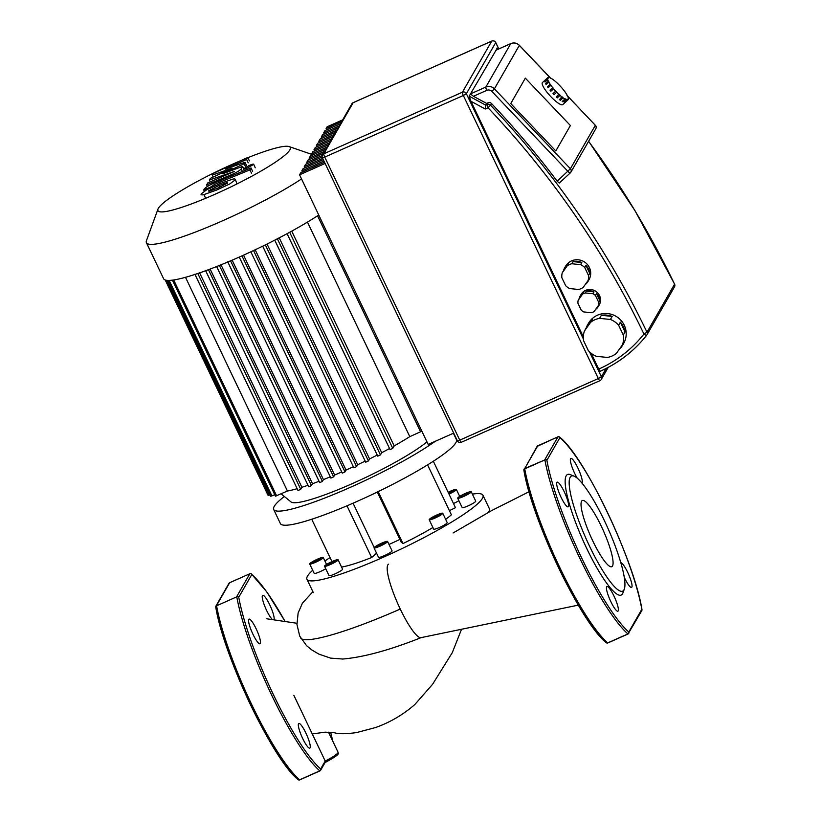 <?xml version="1.0" encoding="UTF-8"?>
<svg xmlns="http://www.w3.org/2000/svg" width="821" height="821" viewBox="0 0 821 821"><rect width="100%" height="100%" fill="white"/><g stroke="black" fill="none" stroke-linecap="round" stroke-linejoin="round"><path stroke-width="1.23" d="M581.607 501.2A36.227 6.948 66 0 0 591.746 538.709A36.227 6.948 66 0 0 611.768 566.706A36.227 6.948 66 0 0 612.507 565.997A36.227 6.948 66 0 0 602.357 528.478A36.227 6.948 66 0 0 582.335 500.492A36.227 6.948 66 0 0 581.607 501.2M574.115 476.17L570.328 474.63A66.008 12.654 66 0 0 566.213 475.77A66.008 12.654 66 0 0 586.635 548.254A66.008 12.654 66 0 0 622.513 593.819A66.008 12.654 66 0 0 622.913 592.947L624.309 589.109A63.012 12.079 66 0 0 608.094 528.693A63.012 12.079 66 0 0 574.115 476.17A63.012 12.079 66 0 0 570.185 477.258A63.012 12.079 66 0 0 589.673 546.447A63.012 12.079 66 0 0 623.929 589.94A63.012 12.079 66 0 0 624.309 589.109M624.237 577.266A13.505 2.586 66 0 0 624.494 577.82A13.505 2.586 66 0 0 631.565 587.405A13.505 2.586 66 0 0 627.655 572.309A13.505 2.586 66 0 0 620.799 562.683M581.904 482.994A13.505 2.586 66 0 0 582.068 482.799A13.505 2.586 66 0 0 578.292 468.822A13.505 2.586 66 0 0 570.831 458.385A13.505 2.586 66 0 0 570.554 458.652A13.505 2.586 66 0 0 577.214 478.161M564.232 491.769A13.505 2.586 66 0 0 557.161 482.184A13.505 2.586 66 0 0 561.061 497.269A13.505 2.586 66 0 0 568.132 506.855A13.505 2.586 66 0 0 564.232 491.769M606.657 586.789A13.505 2.586 66 0 0 610.434 600.767A13.505 2.586 66 0 0 617.895 611.204A13.505 2.586 66 0 0 618.172 610.937A13.505 2.586 66 0 0 614.395 596.949A13.505 2.586 66 0 0 606.935 586.522A13.505 2.586 66 0 0 606.657 586.789M558.865 436.741A1.498 1.365 130.8 0 1 559.943 437.572L546.889 460.304A1.498 1.16 169.8 0 0 544.898 459.893L524.722 468.863A1.498 1.16 169.8 0 0 523.88 470.135C531.659 519.231 581.145 623.201 606.278 642.71A1.498 1.365 -49.2 0 0 607.725 642.894L627.911 633.925A1.498 1.365 -49.2 0 0 628.783 632.006L641.837 609.285A1.498 1.16 -10.2 0 1 641.981 609.839M227.694 182.991L217.421 188.245L209.591 191.119L208.647 190.811L218.971 185.546L226.74 182.703L227.694 182.991L226.74 182.703L227.15 183.555M209.591 191.119L208.821 191.19M220.079 183.617L232.446 179.214C234.621 178.67 235.524 178.906 235.145 179.932L229.685 184.007L216.313 190.174L203.885 194.608C201.709 195.141 200.817 194.895 201.186 193.869L206.635 189.805L220.079 183.617M235.268 179.276L236.766 183.319M201.063 194.526L201.186 193.869M215.164 182.683L251.031 167.946L249.923 169.885L214.558 184.407L210.751 187.055L203.741 189.938L204.367 188.84C206.071 186.962 209.663 184.91 215.164 182.683M252.652 171.343L251.031 167.946M251.544 173.272L249.923 169.885M210.987 187.568L210.751 187.055M204.337 191.18L203.741 189.938M247.798 167.843C244.689 169.177 243.201 169.547 243.314 168.962L249.143 165.503C252.242 164.169 253.74 163.8 253.617 164.385L247.798 167.843M253.658 164.2L255.239 167.782M232.169 168.161L212.259 175.099L213.234 173.405L247.757 157.458L246.608 159.448L225.385 169.126L244.997 162.271L244.124 163.779L222.696 173.795L242.636 166.376L241.189 168.931C239.516 170.799 235.935 172.841 230.424 175.078L206.646 184.858L207.754 182.929L234.365 171.466L209.427 180.025L210.402 178.342L232.169 168.161M213.183 177.038L212.259 175.099M249.379 160.854L247.757 157.458M248.229 162.845L246.608 159.448M246.608 165.668L244.997 162.271M245.746 167.176L244.124 163.779M243.683 168.572L242.636 166.376M207.395 186.429L206.646 184.858M210.309 181.872L209.427 180.025M623.283 335.009A20.248 19.683 29.9 0 1 622.482 344.789L616.335 353.44A20.248 19.683 29.9 0 1 607.324 357.443L596.508 356.335A20.248 19.683 29.9 0 1 588.298 350.557L583.639 340.787A20.248 19.683 29.9 0 1 584.429 331.007L586.194 327.948A20.248 19.683 29.9 0 1 587.651 324.757A20.248 19.683 29.9 0 1 592.341 319.297L590.586 322.355A20.248 19.683 29.9 0 1 599.597 318.353L601.352 315.295A20.248 19.683 29.9 0 1 612.168 316.413L610.403 319.472A20.248 19.683 29.9 0 1 618.624 325.239L620.378 322.181A20.248 19.683 29.9 0 1 623.385 326.768A20.248 19.683 29.9 0 1 625.038 331.951L623.283 335.009L618.624 325.239M587.651 324.757L588.534 323.228A20.248 19.683 29.9 0 1 606.75 313.519A20.248 19.683 29.9 0 1 624.258 325.239A20.248 19.683 29.9 0 1 623.662 343.394L622.78 344.923A20.248 19.683 29.9 0 1 619.167 349.459M598.745 302.436A10.499 10.211 29.9 0 1 598.509 305.35L594.117 311.528A10.499 10.211 29.9 0 1 591.428 312.729L583.71 311.929A10.499 10.211 29.9 0 1 581.258 310.205L577.933 303.236A10.499 10.211 29.9 0 1 578.169 300.312L579.226 298.475A10.499 10.211 29.9 0 1 583.618 292.307L582.561 294.144A10.499 10.211 29.9 0 1 585.25 292.943L586.307 291.106A10.499 10.211 29.9 0 1 594.024 291.907L592.967 293.733A10.499 10.211 29.9 0 1 595.43 295.468L596.477 293.631A10.499 10.211 29.9 0 1 599.802 300.599L598.745 302.436L595.43 295.468M580.293 295.765L580.991 294.544A10.499 10.211 29.9 0 1 599.515 295.591A10.499 10.211 29.9 0 1 599.207 305.002L598.499 306.233A10.499 10.211 29.9 0 1 595.656 309.373M588.524 275.507A13.505 13.126 29.9 0 1 588.123 280.433L583.126 287.463A13.505 13.126 29.9 0 1 578.579 289.485L569.795 288.582A13.505 13.126 29.9 0 1 565.648 285.667L561.862 277.734A13.505 13.126 29.9 0 1 562.262 272.798L563.493 270.663A13.505 13.126 29.9 0 1 568.491 263.623L567.27 265.768A13.505 13.126 29.9 0 1 571.806 263.746L573.037 261.612A13.505 13.126 29.9 0 1 581.822 262.515L580.591 264.649A13.505 13.126 29.9 0 1 584.737 267.564L585.968 265.429A13.505 13.126 29.9 0 1 589.755 273.362L588.524 275.507L584.737 267.564M564.715 267.749L565.597 266.22A13.505 13.126 29.9 0 1 589.406 267.564A13.505 13.126 29.9 0 1 589.006 279.674L588.134 281.203A13.505 13.126 29.9 0 1 584.973 284.866M585.968 265.429L589.755 273.362M588.123 280.433L589.355 278.298A13.505 13.126 29.9 0 1 588.134 281.203M563.493 270.663L568.491 263.623M567.27 265.768L562.262 272.798M573.037 261.612L581.822 262.515M580.591 264.649L571.806 263.746M586.307 291.106L594.024 291.907M592.967 293.733L585.25 292.943M596.477 293.631L599.802 300.599M579.226 298.475L583.618 292.307M582.561 294.144L578.169 300.312M598.509 305.35L599.566 303.524A10.499 10.211 29.9 0 1 598.499 306.233M601.352 315.295L612.168 316.413M610.403 319.472L599.597 318.353M586.194 327.948L592.341 319.297M590.586 322.355L584.429 331.007M620.378 322.181L625.038 331.951M622.482 344.789L624.247 341.731A20.248 19.683 29.9 0 1 622.78 344.923M525.337 78.149L570.4 125.531L555.807 150.951L510.744 103.569L525.337 78.149L510.744 103.569L555.807 150.951L570.4 125.531L525.337 78.149M326.686 129.831L326.101 128.61L341.587 121.724M340.448 123.725L324.952 130.601L323.679 132.828L339.165 125.941M324.264 134.059L323.679 132.828M338.016 127.943L322.53 134.829L321.257 137.045L336.743 130.17M321.842 138.277L321.257 137.045M335.594 132.16L320.108 139.047L318.825 141.274L334.321 134.387M319.41 142.495L318.825 141.274M333.172 136.378L317.686 143.264L316.403 145.491L331.9 138.605M316.988 146.723L316.403 145.491M330.75 140.607L315.264 147.482L313.981 149.709L329.467 142.833M314.566 150.941L313.981 149.709M328.328 144.824L312.832 151.711L311.559 153.938L327.045 147.051M312.144 155.159L311.559 153.938M325.906 149.042L310.41 155.928L309.137 158.155L324.623 151.269M309.722 159.377L309.137 158.155M323.474 153.27L307.988 160.146L306.715 162.373L322.273 155.456M307.3 163.605L306.715 162.373M322.14 157.006L305.566 164.374L304.283 166.591L322.694 158.412M304.868 167.823L304.283 166.591M323.279 159.643L303.144 168.592L301.861 170.819L323.936 161.008M342.644 119.897L327.148 126.783L326.101 128.61M302.446 172.041L301.861 170.819M324.521 162.24L300.722 172.81L299.573 174.811L428.182 444.438L453.715 433.098M325.106 163.461L299.573 174.811M600.274 371.246C618.726 362.964 634.181 350.978 646.65 335.276A2.997 0.698 38.3 0 0 646.661 335.266A2.997 2.915 -150.1 0 0 646.989 332.228A2.997 2.915 -150.1 0 0 646.989 332.218L643.941 334.034A2.997 0.698 38.3 0 0 646.65 335.276A127.522 123.94 -150.1 0 1 600.336 371.184A2.997 0.575 -114 0 1 600.274 371.246A2.997 0.575 -114 0 1 598.704 369.111L591.161 353.287M583.351 336.918L470.956 101.27L469.171 96.18L497.146 48.367M470.956 101.27L485.242 109.008L485.663 105.109L469.171 96.18M510.908 43.575A2.997 0.575 66 0 0 510.826 43.575A2.997 0.575 66 0 0 510.765 43.636L485.816 87.077A2.997 0.575 66 0 0 486.75 90.372A4.505 4.372 29.9 0 1 491.892 91.429L494.396 88.832A7.502 7.286 -150.1 0 0 485.816 87.077L470.484 93.892L473.44 96.283L486.627 103.425L488.054 102.799A2.997 2.915 29.9 0 1 491.481 103.508A878.254 853.635 -150.1 0 1 557.172 181.215L559.296 183.042L570.236 172.964M519.272 45.319L519.334 45.391A7.502 7.286 29.9 0 0 510.765 43.636L495.658 50.348M486.627 103.425L485.663 105.109L487.079 104.483A2.997 0.575 66 0 0 488.013 107.777L490.517 105.191A2.997 2.915 -150.1 0 0 487.079 104.483L488.054 102.799M555.714 91.152L556.823 92.085L554.052 94.713A15.004 3.376 -132.7 0 1 553.539 94.179A15.004 3.376 -132.7 0 1 553.026 93.625L555.714 91.152A15.004 3.376 -132.7 0 1 553.59 88.76L550.901 91.234A15.004 3.376 -132.7 0 1 549.978 90.115L552.666 87.631A15.004 3.376 -132.7 0 1 550.87 85.271L548.182 87.755A15.004 3.376 -132.7 0 1 547.453 86.698L550.142 84.214A15.004 3.376 -132.7 0 1 548.849 82.121L546.16 84.594A15.004 3.376 -132.7 0 1 545.698 83.711L548.387 81.228A15.004 3.376 -132.7 0 1 547.72 79.596L545.031 82.069A15.004 3.376 -132.7 0 1 544.877 81.443L547.566 78.97A15.004 3.376 -132.7 0 1 547.586 77.964L544.908 80.437A15.004 3.376 -132.7 0 1 545.082 80.13L547.771 77.656A15.004 3.376 -132.7 0 1 547.812 77.605A15.004 3.376 -132.7 0 1 548.479 77.369L548.972 77.42A15.004 3.376 -132.7 0 1 550.306 77.882L551.055 78.272A15.004 3.376 -132.7 0 1 552.872 79.452L553.816 80.15A15.004 3.376 -132.7 0 1 555.95 81.915L556.987 82.859A15.004 3.376 -132.7 0 1 559.224 85.045L560.25 86.123A15.004 3.376 -132.7 0 1 562.364 88.514L562.241 88.637M562.364 88.514L563.298 89.643A15.004 3.376 -132.7 0 1 565.094 92.003L565.823 93.06A15.004 3.376 -132.7 0 1 567.116 95.164L567.578 96.047A15.004 3.376 -132.7 0 1 568.245 97.689L568.399 98.315A15.004 3.376 -132.7 0 1 568.368 99.32L567.691 99.095L568.194 99.628A15.004 3.376 -132.7 0 1 568.142 99.68L562.765 104.626A15.004 3.376 -132.7 0 1 550.85 96.652A15.004 3.376 -132.7 0 1 542.445 82.562L547.812 77.605M565.505 102.102L568.091 99.721M564.786 102.389A15.004 3.376 -132.7 0 1 564.304 102.338L566.993 99.864L566.541 99.31L567.475 99.905L564.561 102.102M562.97 101.866A15.004 3.376 -132.7 0 1 562.221 101.476L564.91 99.002L564.55 98.489L565.3 98.879L565.659 99.392L562.97 101.866L562.447 101.27M565.3 98.879L562.611 101.352M560.394 100.306A15.004 3.376 -132.7 0 1 559.46 99.608L561.923 96.704L563.083 97.832L560.394 100.306L559.614 99.464M562.857 97.401L560.168 99.875M557.326 97.843A15.004 3.376 -132.7 0 1 556.289 96.899L558.906 94.117L560.014 95.359L557.326 97.843L556.422 96.786M559.943 95.062L557.254 97.535M556.823 92.085L554.144 94.569L553.138 93.522M552.666 87.631L553.59 88.76M551.024 91.121L549.978 90.115M552.902 87.662L550.214 90.136M550.142 84.214L550.87 85.271M548.325 87.621L547.453 86.698M550.501 84.409L547.812 86.882M548.387 81.228L548.849 82.121M546.345 84.419L545.698 83.711M548.838 81.566L546.15 84.05M547.566 78.97L547.72 79.596M568.142 99.68A15.004 3.376 -132.7 0 1 567.475 99.905M566.993 99.864A15.004 3.376 -132.7 0 1 565.659 99.392M564.91 99.002A15.004 3.376 -132.7 0 1 563.083 97.832M562.149 97.135A15.004 3.376 -132.7 0 1 560.014 95.359M558.978 94.425A15.004 3.376 -132.7 0 1 556.741 92.239M547.771 77.656L548.274 78.18L547.586 77.964M247.87 157.694A73.326 9.985 154.5 0 1 289.074 146.569A73.326 9.985 154.5 0 1 215.533 194.033A73.326 9.985 154.5 0 1 157.971 209.109L146.466 240.645A97.514 13.28 -25.5 0 0 146.415 242.688L163.615 278.74A97.514 13.28 -25.5 0 0 240.214 256.645A97.514 13.28 -25.5 0 0 318.743 214.999M146.415 242.688A97.514 13.28 -25.5 0 0 223.014 220.592A97.514 13.28 -25.5 0 0 301.543 178.947M157.971 209.109A73.326 9.985 154.5 0 1 232.702 164.128A73.326 9.985 154.5 0 1 242.298 159.982M341.731 471.972A86.267 11.751 154.5 0 1 334.629 475.02L232.148 260.165M330.299 476.827A86.267 11.751 154.5 0 1 323.443 479.587L221.003 264.803M319.051 481.28A86.267 11.751 154.5 0 1 312.514 483.702L210.135 269.062M307.998 485.283A86.267 11.751 154.5 0 1 301.882 487.284L199.616 272.87M297.161 488.7A86.267 11.751 154.5 0 1 287.442 491.03L185.505 277.303M281.121 493.832L291.034 501.949A78.765 10.724 -25.5 0 0 352.455 483.548A78.765 10.724 -25.5 0 0 426.93 441.831M307.465 222.101L409.792 436.649A86.267 11.751 154.5 0 1 394.183 445.926L291.732 231.142M389.534 448.512A86.267 11.751 154.5 0 1 381.714 452.72L279.222 237.844M377.239 455.05A86.267 11.751 154.5 0 1 369.573 458.939L267.061 244.022M365.191 461.104A86.267 11.751 154.5 0 1 357.689 464.707L255.177 249.779M353.369 466.728A86.267 11.751 154.5 0 1 346.052 470.064L243.539 255.157M165.38 280.043L268.159 495.515L270.088 494.837M167.802 280.402L270.786 496.295L274.758 494.714M172.41 280.146L275.456 496.171L287.442 491.03M301.882 487.284L300.732 489.285L298.033 490.537L194.988 274.419M312.514 483.702L311.436 485.58L308.727 486.822L205.681 270.714M323.443 479.587L322.396 481.404L319.697 482.645L216.652 266.548M334.629 475.02L333.593 476.837L330.894 478.079L227.848 261.981M165.226 279.992L267.43 493.975M239.26 257.065L342.295 473.142L344.994 471.901L346.052 470.064M353.902 467.847L250.846 251.811L353.902 467.847L356.601 466.605L357.689 464.707M262.699 246.167L365.714 462.202L368.413 460.95L369.573 458.939M274.758 240.143L377.752 456.148L380.451 454.906L381.714 452.72M287.093 233.677L390.067 449.631L392.766 448.389L394.183 445.926M421.85 431.179L409.792 436.649M284.353 496.479A97.514 13.28 -25.5 0 0 273.67 509.472L280.382 523.552A97.514 13.28 -25.5 0 0 332.023 511.914A97.514 13.28 -25.5 0 0 422.168 468.155A97.514 13.28 -25.5 0 0 456.414 439.594L453.387 433.242M273.67 509.472A97.514 13.28 -25.5 0 0 325.301 497.824A97.514 13.28 -25.5 0 0 415.447 454.064A97.514 13.28 -25.5 0 0 435.233 441.308M440.107 515.465A7.502 1.026 154.5 0 1 433.17 518.831A7.502 1.026 154.5 0 1 429.198 519.724A7.502 1.026 154.5 0 1 431.836 517.528A7.502 1.026 154.5 0 1 438.773 514.162A7.502 1.026 154.5 0 1 442.745 513.269A7.502 1.026 154.5 0 1 440.107 515.465M442.745 513.269L447.219 522.659A7.502 1.026 154.5 0 1 444.582 524.855A7.502 1.026 154.5 0 1 437.655 528.221A7.502 1.026 154.5 0 1 433.683 529.114L429.198 519.724M468.617 493.934A7.502 1.026 154.5 0 1 461.679 497.3A7.502 1.026 154.5 0 1 457.708 498.193A7.502 1.026 154.5 0 1 460.345 495.997A7.502 1.026 154.5 0 1 467.272 492.631A7.502 1.026 154.5 0 1 471.244 491.738A7.502 1.026 154.5 0 1 468.617 493.934M471.244 491.738L475.728 501.128A7.502 1.026 154.5 0 1 473.091 503.324A7.502 1.026 154.5 0 1 466.154 506.69A7.502 1.026 154.5 0 1 462.182 507.583L457.708 498.193M448.143 492.292A7.502 1.026 154.5 0 1 456.404 489.47A7.502 1.026 154.5 0 1 453.767 491.666A7.502 1.026 154.5 0 1 449.005 494.119M458.888 500.666A7.502 1.026 154.5 0 1 458.251 501.056A7.502 1.026 154.5 0 1 453.49 503.509M320.611 559.717A7.502 1.026 154.5 0 1 313.673 563.083A7.502 1.026 154.5 0 1 309.702 563.976A7.502 1.026 154.5 0 1 312.339 561.78A7.502 1.026 154.5 0 1 319.266 558.413A7.502 1.026 154.5 0 1 323.238 557.51A7.502 1.026 154.5 0 1 320.611 559.717M325.721 568.717A7.502 1.026 154.5 0 1 325.085 569.107A7.502 1.026 154.5 0 1 318.148 572.473A7.502 1.026 154.5 0 1 314.176 573.366L309.702 563.976M335.45 561.975A7.502 1.026 154.5 0 1 328.513 565.341A7.502 1.026 154.5 0 1 324.541 566.233A7.502 1.026 154.5 0 1 327.179 564.037A7.502 1.026 154.5 0 1 334.116 560.671A7.502 1.026 154.5 0 1 338.088 559.778A7.502 1.026 154.5 0 1 335.45 561.975M338.088 559.778L342.562 569.169A7.502 1.026 154.5 0 1 339.925 571.365A7.502 1.026 154.5 0 1 332.998 574.731A7.502 1.026 154.5 0 1 329.026 575.624L324.541 566.233M384.946 543.646A7.502 1.026 154.5 0 1 378.009 547.012A7.502 1.026 154.5 0 1 374.037 547.915A7.502 1.026 154.5 0 1 376.675 545.719A7.502 1.026 154.5 0 1 383.612 542.353A7.502 1.026 154.5 0 1 387.584 541.45A7.502 1.026 154.5 0 1 384.946 543.646M387.584 541.45L392.058 550.84A7.502 1.026 154.5 0 1 389.431 553.036A7.502 1.026 154.5 0 1 382.494 556.402A7.502 1.026 154.5 0 1 378.522 557.305L374.037 547.915M399.878 539.397A30.008 4.084 154.5 0 1 389 544.426M488.495 512.304A97.514 13.28 -25.5 0 0 488.813 511.791A97.514 13.28 -25.5 0 0 489.367 508.681L482.964 495.268A97.514 13.28 154.5 0 1 448.718 523.819A97.514 13.28 154.5 0 1 358.572 567.588A97.514 13.28 154.5 0 1 306.941 579.226A97.514 13.28 154.5 0 1 312.709 570.277M472.383 494.119A97.514 13.28 154.5 0 1 482.964 495.268M324.89 560.979A97.514 13.28 154.5 0 1 330.021 557.572M379.004 544.795L385.47 542.609L377.958 546.632L376.151 546.755L379.004 544.795L379.548 545.924M384.074 543.564L383.674 542.732M333.11 561.451L335.974 560.733L334.178 562.293L326.655 565.279L333.11 561.451L333.634 562.559M328.923 564.715L328.451 563.729M320.816 558.424L320.2 559.481L312.134 563.073L312.739 562.005L320.816 558.424M313.088 562.744L312.739 562.005M317.635 560.856L317.08 559.686M448.317 492.662L454.29 490.424L448.841 493.77M451.961 492.251L451.427 491.143M460.14 497.29L460.745 496.233L465.086 493.903L468.822 492.641L468.206 493.698L463.865 496.028L460.14 497.29M461.094 496.962L460.745 496.233M465.64 495.073L465.086 493.903M436.587 516.984L432.246 518.708L431.63 518.225L439.697 514.285L440.313 514.767L436.587 516.984M435.941 517.24L435.356 516.009M440.015 514.952L439.697 514.285M449.405 510.662L455.481 507.696L433.334 461.248M377.291 492.046L401.202 542.168L402.988 543.574A67.507 9.195 -25.5 0 0 432.913 527.513M445.618 519.303A67.507 9.195 -25.5 0 0 451.396 514.818L427.577 464.881M341.557 567.065A67.507 9.195 -25.5 0 0 371.646 557.51L376.572 553.221M353.061 503.191L374.202 547.504M311.734 519.241L331.941 561.595M346.985 505.808L371.646 557.51M378.194 491.605L402.988 543.574M272.295 619.414A13.505 2.586 -114 0 1 265.121 607.068A13.505 2.586 -114 0 1 262.433 595.584A13.505 2.586 -114 0 1 262.699 595.317A13.505 2.586 -114 0 1 270.058 605.518A13.505 2.586 -114 0 1 273.998 619.619M256.101 628.701A13.505 2.586 -114 0 1 260.011 643.797A13.505 2.586 -114 0 1 252.94 634.212A13.505 2.586 -114 0 1 249.04 619.116A13.505 2.586 -114 0 1 256.101 628.701M298.536 723.722A13.505 2.586 -114 0 1 298.813 723.455A13.505 2.586 -114 0 1 306.274 733.892A13.505 2.586 -114 0 1 310.051 747.869A13.505 2.586 -114 0 1 309.774 748.136A13.505 2.586 -114 0 1 302.313 737.699A13.505 2.586 -114 0 1 298.536 723.722M297.787 779.108A111.02 21.274 66 0 1 215.892 607.407A1.498 1.16 -10.2 0 1 216.59 605.806L236.776 596.826A1.498 1.16 -10.2 0 1 238.767 597.236A111.02 21.274 66 0 0 320.662 768.949A1.498 1.457 29.9 0 1 320.621 770.293L325.208 762.298L325.198 761.046L293.846 695.315M284.846 621.097A111.02 21.274 66 0 0 251.811 574.515A1.498 1.365 -49.2 0 0 250.744 573.674M324.788 762.699C342.593 753.206 337.534 753.442 338.057 752.221A18 2.453 154.5 0 1 325.198 761.046L320.662 768.949A1.498 1.365 130.8 0 1 319.78 770.857L299.603 779.827A1.498 1.365 130.8 0 1 298.156 779.652A1.498 1.498 0 0 0 299.747 779.888L319.882 770.919M312.893 591.715L302.436 603.158L298.126 612.989L296.956 624.504L299.737 636.131L306.531 645.634L311.857 649.975L318.917 654.132L330.637 658.134L342.932 659.037M388.579 564.181A40.167 7.697 66 0 0 392.643 590.884A40.167 7.697 66 0 0 400.258 609.049A40.167 7.697 66 0 0 420.906 637.671A40.167 7.697 66 0 0 420.957 637.66M628.003 633.986L607.725 642.894A112.518 21.562 66 0 1 524.722 468.863L524.722 468.534A1.498 1.457 -150.1 0 0 523.87 469.91M524.014 470.474A111.02 21.274 66 0 0 605.908 642.176M606.986 643.017A1.498 1.457 -150.1 0 0 607.817 642.946M558.034 436.803L537.847 445.772M523.88 470.135L537.108 446.398A1.498 1.457 29.9 0 1 537.765 445.803L524.722 468.534L544.898 459.893A112.518 21.562 66 0 0 627.911 633.925L628.055 633.976A1.498 1.457 -150.1 0 0 628.783 632.006A111.02 21.274 66 0 1 546.889 460.304A1.498 1.457 -150.1 0 0 544.898 459.555L557.952 436.834A1.498 1.457 29.9 0 1 559.943 437.572A111.02 21.274 66 0 1 641.837 609.285A1.498 1.457 29.9 0 1 641.796 610.629L628.055 633.976L607.868 642.946L606.278 642.71M211.254 190.636L210.617 189.323M219.782 187.26L218.971 185.546M205.507 198.005L203.885 194.608M215.174 185.679L214.558 184.407M211.633 187.26L211.171 186.316M242.411 171.486L241.189 168.931M230.958 176.197L230.424 175.078M491.892 91.429L567.896 171.343A2.997 0.677 47.3 0 0 570.277 172.933A2.997 0.677 47.3 0 0 570.308 172.892A2.997 2.915 -150.1 0 0 570.4 168.746L557.172 181.215M595.882 126.085A2.997 2.915 29.9 0 1 595.789 128.784A2.997 2.997 0 0 0 595.369 125.223L595.338 125.305A2.997 2.915 29.9 0 1 595.882 126.085M674.564 284.199A2.997 2.915 29.9 0 1 674.482 286.888A2.997 2.997 0 0 0 674.585 284.107L674.564 284.189A2.997 2.915 29.9 0 1 674.564 284.199M599.966 380.616A2.997 2.915 -150.1 0 0 601.383 376.736L598.335 378.543A2.997 0.575 66 0 0 599.905 380.677A2.997 0.575 66 0 0 599.966 380.616M491.892 41.05A2.997 0.575 66 0 0 491.8 41.05A2.997 0.575 66 0 0 491.738 41.112A2.997 2.915 29.9 0 1 495.71 42.6L495.638 42.456M461.381 442.211A2.997 0.575 -114 0 1 461.32 442.262A2.997 0.575 -114 0 1 459.75 440.138L457.41 440.723M498.788 48.921L495.73 42.507A2.997 2.997 0 0 0 491.8 41.05L353.215 102.646A2.997 2.997 0 0 0 351.829 103.898A2.997 2.915 29.9 0 1 353.153 102.707A2.997 0.575 -114 0 1 353.215 102.646A2.997 0.575 -114 0 1 353.297 102.635M583.413 339.073L466.369 93.686A2.997 2.915 -150.1 0 0 462.408 92.198A2.997 0.575 66 0 0 463.331 95.493L466.369 93.686L495.71 42.6L498.737 48.952M322.407 157.673L324.747 157.088A2.997 0.575 -114 0 1 323.813 153.794A2.997 2.915 -150.1 0 0 322.407 157.673M462.408 92.198L323.813 153.794L353.153 102.707L491.738 41.112L462.408 92.198M324.747 157.088L463.331 95.493L598.335 378.543L459.75 440.138L324.747 157.088M606.134 368.455L601.383 376.736L589.509 351.84M588.595 141.315A878.254 853.635 29.9 0 1 674.564 284.189L646.989 332.218A878.254 853.635 -150.1 0 0 490.517 105.191L491.481 103.508M496.756 48.152L498.45 49.075M485.242 109.008L488.013 107.777A875.258 850.71 29.9 0 1 643.941 334.034A124.515 121.026 29.9 0 1 598.704 369.111M595.276 125.233L566.942 95.328M473.44 96.283L486.75 90.372M567.639 96.18L595.338 125.305L570.4 168.746L494.396 88.832L519.334 45.391L550.193 77.831M166.868 280.33L269.339 495.176M169.147 280.413L271.956 495.956M173.672 279.971L276.626 495.833M197.799 273.485L300.732 489.285M317.553 215.779L420.609 431.846M241.949 255.865L344.994 471.901M253.545 250.549L356.601 466.605M265.347 244.874L368.413 460.95M277.375 238.798L380.451 454.906M289.68 232.271L392.766 448.389M208.452 269.688L311.436 485.58M219.392 265.45L322.396 481.404M230.568 260.842L333.593 476.837M332.669 740.932A111.02 21.274 66 0 0 330.637 732.322M229.716 582.705L249.83 573.766L236.776 596.498A1.498 1.457 29.9 0 1 238.767 597.236L251.811 574.515A1.498 1.457 -150.1 0 0 249.83 573.766L249.902 573.735M320.621 770.293A1.498 1.457 29.9 0 1 319.954 770.888L319.78 770.857A112.518 21.562 66 0 1 236.776 596.826L216.59 605.806A112.518 21.562 66 0 0 299.603 779.827L319.923 770.919A1.498 1.498 0 0 0 320.621 770.293M215.749 606.842A1.498 1.457 29.9 0 1 216.6 605.467L229.644 582.736A1.498 1.457 -150.1 0 0 228.987 583.331L215.933 606.062A1.498 1.498 0 0 0 215.759 607.078C223.538 656.174 273.024 760.133 298.156 779.652M299.696 779.888A1.498 1.457 29.9 0 1 298.854 779.95M300.517 637.763C304.006 644.711 346.524 632.745 400.258 609.049M641.796 610.629L641.971 609.613C634.192 560.517 584.706 456.558 559.573 437.039L557.982 436.803L537.108 446.398M559.296 183.042L570.277 172.933A2.997 2.997 0 0 0 570.852 172.225L595.789 128.784M646.65 335.276A2.997 2.997 0 0 0 646.897 334.917L674.482 286.888M351.829 103.898L322.489 154.984A2.997 2.997 0 0 0 322.386 157.765L457.389 440.815A2.997 2.997 0 0 0 461.32 442.262L599.905 380.677A2.997 2.997 0 0 0 601.29 379.425L608.217 367.367M674.585 284.107A2.997 2.997 0 0 0 674.585 284.097L635.023 210.73L588.636 141.253M498.552 49.034L496.89 48.131M550.87 78.436L519.365 45.309C516.871 42.928 514.018 42.353 510.826 43.575L495.515 50.379M289.074 146.569L311.764 154.369M330.894 478.079L227.715 261.766M308.727 486.822L205.558 270.509M319.697 482.645L216.518 266.343M298.033 490.537L194.854 274.224M274.737 240.163L377.752 456.148M262.679 246.177L365.714 462.202M287.063 233.687L390.067 449.631M239.239 257.076L342.295 473.142M306.941 579.226L313.335 592.639M326.542 564.427L323.238 557.51M459.698 496.387L456.404 489.47M338.057 752.221L328.503 732.199M228.987 583.331A1.498 1.498 0 0 1 229.675 582.705L249.861 573.735A1.498 1.498 0 0 1 251.452 573.971L266.897 592.064L284.897 621.107M330.689 732.322L332.782 741.158M312.278 733.933L325.188 732.158L334.188 732.691C338.591 734.107 346.072 734.056 356.653 732.558L375.587 727.529C390.098 722.357 403.193 714.681 414.862 704.5L432.595 684.273L452.299 652.633L461.258 629.953M296.904 623.272L266.733 618.788M453.089 532.973L491.995 510.395L529.042 491.738M578.302 605.128L420.906 637.671M342.521 659.058C363.57 657.262 389.801 650.109 421.204 637.589"/></g></svg>
